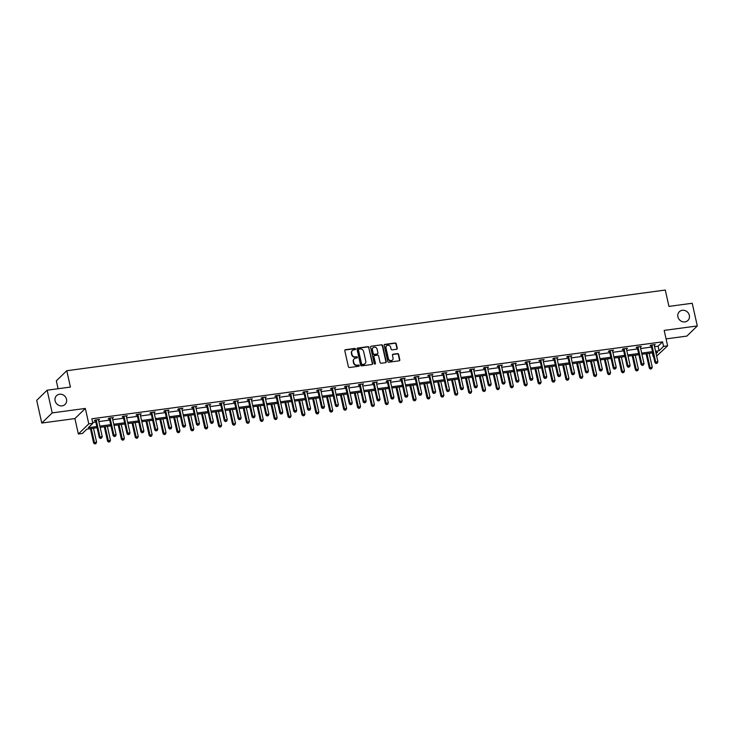 <?xml version="1.0" encoding="UTF-8"?>
<svg xmlns="http://www.w3.org/2000/svg" width="734" height="734" viewBox="0 0 734 734"><rect width="100%" height="100%" fill="white"/><g stroke="black" fill="none" stroke-linecap="round" stroke-linejoin="round"><path stroke-width="1.1" d="M677.932 316.868A6.12 5.578 45.8 0 0 682.106 321.593A6.12 5.578 45.8 0 0 687.896 320.483A6.12 5.578 45.8 0 0 689.327 315.326A6.12 5.578 45.8 0 0 685.161 310.61A6.12 5.578 45.8 0 0 679.372 311.711A6.12 5.578 45.8 0 0 677.932 316.868M55.105 400.819A6.12 5.578 45.8 0 0 59.28 405.544A6.12 5.578 45.8 0 0 65.069 404.434A6.12 5.578 45.8 0 0 66.51 399.278A6.12 5.578 45.8 0 0 62.335 394.562A6.12 5.578 45.8 0 0 56.546 395.663A6.12 5.578 45.8 0 0 55.105 400.819M355.513 348.98A0.661 0.596 45.8 0 0 354.761 348.439L345.475 349.696A0.936 0.853 45.8 0 0 344.796 350.705L348.384 366.743A0.936 0.853 45.8 0 0 349.457 367.514L358.743 366.266A0.661 0.596 45.8 0 0 359.21 365.56A0.661 0.596 45.8 0 0 358.467 365.018L357.265 365.183A3 2.734 45.8 0 1 353.825 362.706L353.531 361.367A3 2.734 45.8 0 1 355.687 358.137L356.889 357.981A0.661 0.596 45.8 0 0 357.366 357.274A0.661 0.596 45.8 0 0 356.614 356.733L355.412 356.889A3 2.734 45.8 0 1 351.971 354.421L351.678 353.082A3 2.734 45.8 0 1 353.834 349.852L355.036 349.687A0.661 0.596 45.8 0 0 355.513 348.98M355.192 349.65A0.661 0.596 45.8 0 0 354.476 348.714L345.191 349.971A0.936 0.853 45.8 0 0 344.897 350.063M358.898 366.22A0.661 0.596 45.8 0 0 358.183 365.293L357.265 365.183M357.045 357.935A0.661 0.596 45.8 0 0 356.329 357.008L355.412 356.889M41.774 423.041L36.7 400.342L47.141 390.204L52.215 412.903L41.774 423.041L74.905 418.582L78.355 434.014L88.786 423.867L92.842 423.325L88.364 427.665L96.815 426.527M666.068 338.888L686.859 336.089L697.3 325.942L664.169 330.41L667.619 345.842L656.636 356.063M47.141 390.204L70.427 387.066L66.776 370.725L665.288 290.049L668.94 306.39L692.226 303.252L697.3 325.942M396.571 349.274A0.936 0.853 45.8 0 0 397.241 348.274L396.241 343.769A0.936 0.853 45.8 0 0 395.167 342.998L384.845 344.384A0.936 0.853 45.8 0 0 384.176 345.393L387.763 361.44A0.936 0.853 45.8 0 0 388.837 362.211L399.149 360.816A0.936 0.853 45.8 0 0 399.819 359.807L398.608 354.375A0.936 0.853 45.8 0 0 397.534 353.604L393.121 354.192A0.936 0.853 45.8 0 0 392.442 355.201L393.048 357.898A2.514 2.285 45.8 0 1 390.084 360.467A2.514 2.285 45.8 0 1 388.369 358.531L386.011 347.971A2.514 2.285 45.8 0 1 388.974 345.402A2.514 2.285 45.8 0 1 390.69 347.338L391.084 349.1A0.936 0.853 45.8 0 0 392.158 349.87L396.571 349.274M74.905 418.582L85.337 408.434L52.215 412.903M85.337 408.434L88.786 423.867M654.535 346.677L658.086 346.2L662.554 341.851L91.823 418.784L92.842 423.325M662.554 341.851L663.573 346.393L667.619 345.842M369.055 347.43A0.936 0.853 45.8 0 0 367.982 346.659L357.669 348.054A0.936 0.853 45.8 0 0 356.99 349.063L360.577 365.101A0.936 0.853 45.8 0 0 361.651 365.871L371.964 364.486A0.936 0.853 45.8 0 0 372.633 363.477L368.771 347.705A0.936 0.853 45.8 0 0 367.697 346.934L357.385 348.329A0.936 0.853 45.8 0 0 357.091 348.421M371.257 346.219L381.57 344.824A0.936 0.853 45.8 0 1 382.643 345.604L386.231 361.642A0.936 0.853 45.8 0 1 385.552 362.651L381.139 363.247A0.936 0.853 45.8 0 1 380.065 362.477L378.616 355.962A0.936 0.853 45.8 0 0 377.542 355.192L374.615 355.586A0.936 0.853 45.8 0 0 373.936 356.596L375.45 363.367A0.661 0.596 45.8 0 1 374.679 364.046A0.661 0.596 45.8 0 1 374.23 363.532L370.578 347.228A0.936 0.853 45.8 0 1 371.257 346.219L381.57 344.824M66.776 370.725L56.334 380.863L58.087 388.726M97.081 427.748L86.869 429.124L82.401 433.464L78.355 434.014M652.324 352.898L653.132 356.531M656.095 353.65L657.6 352.192L655.829 352.43M652.765 352.843L641.938 354.302M638.874 354.715L628.038 356.173M624.983 356.586L614.147 358.045M611.092 358.458L600.256 359.917M597.201 360.33L586.365 361.789M583.31 362.201L572.474 363.66M569.41 364.073L558.583 365.541M555.519 365.945L544.692 367.413M541.628 367.826L530.801 369.285M527.737 369.697L516.91 371.156M513.846 371.569L503.01 373.028M499.955 373.441L489.119 374.9M486.064 375.313L475.228 376.771M472.173 377.184L461.337 378.643M458.282 379.056L447.446 380.515M444.382 380.928L433.555 382.386M430.491 382.799L419.664 384.258M416.6 384.671L405.774 386.139M402.709 386.543L391.873 388.011M388.818 388.424L377.982 389.882M374.927 390.295L364.092 391.754M361.036 392.167L350.201 393.626M347.145 394.039L336.31 395.498M333.245 395.91L322.419 397.369M319.354 397.782L308.528 399.241M305.463 399.654L294.637 401.113M291.572 401.526L280.746 402.984M277.681 403.397L266.846 404.856M263.79 405.269L252.955 406.737M249.899 407.141L239.064 408.609M236.009 409.022L225.173 410.48M222.118 410.893L211.282 412.352M208.217 412.765L197.391 414.224M194.327 414.637L183.5 416.095M180.436 416.508L169.609 417.967M166.545 418.38L155.709 419.839M152.654 420.252L141.818 421.711M138.763 422.123L127.927 423.582M124.872 423.995L114.036 425.454M110.981 425.867L100.145 427.335M655.554 351.21L659.095 350.733L663.573 346.393M99.87 426.115L110.706 424.656M113.761 424.243L124.597 422.784M127.661 422.371L138.487 420.912M141.552 420.499L152.378 419.041M155.443 418.628L166.269 417.169M169.334 416.756L180.169 415.297M183.225 414.884L194.06 413.416M197.116 413.003L207.951 411.545M211.007 411.132L221.842 409.673M224.898 409.26L235.733 407.801M238.798 407.388L249.624 405.93M252.689 405.517L263.515 404.058M266.58 403.645L277.406 402.186M280.471 401.773L291.306 400.314M294.362 399.902L305.197 398.443M308.252 398.03L319.088 396.571M322.143 396.158L332.979 394.699M336.034 394.286L346.87 392.818M349.925 392.406L360.761 390.947M363.825 390.534L374.652 389.075M377.716 388.662L388.543 387.203M391.607 386.79L402.434 385.332M405.498 384.919L416.334 383.46M419.389 383.047L430.225 381.588M433.28 381.175L444.116 379.717M447.171 379.304L458.007 377.845M461.062 377.432L471.898 375.973M474.962 375.56L485.789 374.101M488.853 373.689L499.68 372.221M502.744 371.808L513.571 370.349M516.635 369.936L527.471 368.477M530.526 368.064L541.362 366.605M544.417 366.193L555.253 364.734M558.308 364.321L569.144 362.862M572.199 362.449L583.035 360.99M586.09 360.577L596.926 359.119M599.99 358.706L610.816 357.247M613.881 356.834L624.707 355.375M627.772 354.962L638.598 353.494M641.663 353.091L652.498 351.623M658.086 346.2L659.095 350.733M92.64 422.417L95.796 421.986M98.861 421.573L109.687 420.114M112.752 419.701L123.587 418.242M126.643 417.829L137.478 416.371M140.533 415.958L151.369 414.499M154.424 414.086L165.26 412.627M168.315 412.214L179.151 410.756M182.206 410.343L193.042 408.884M196.106 408.471L206.933 407.012M209.997 406.599L220.824 405.14M223.888 404.728L234.715 403.26M237.779 402.847L248.615 401.388M251.67 400.975L262.506 399.516M265.561 399.103L276.397 397.644M279.452 397.232L290.288 395.773M293.343 395.36L304.179 393.901M307.243 393.488L318.07 392.029M321.134 391.617L331.961 390.158M335.025 389.745L345.852 388.286M348.916 387.873L359.752 386.414M362.807 386.001L373.643 384.533M376.698 384.13L387.534 382.662M390.589 382.249L401.425 380.79M404.48 380.377L415.316 378.918M418.371 378.505L429.207 377.047M432.271 376.634L443.097 375.175M446.162 374.762L456.988 373.303M460.053 372.89L470.879 371.432M473.944 371.019L484.779 369.56M487.835 369.147L498.67 367.688M501.726 367.275L512.561 365.816M515.617 365.404L526.452 363.936M529.508 363.532L540.343 362.064M543.408 361.651L554.234 360.192M557.299 359.779L568.125 358.32M571.19 357.908L582.016 356.449M585.081 356.036L595.916 354.577M598.972 354.164L609.807 352.705M612.862 352.292L623.698 350.834M626.753 350.421L637.589 348.962M640.644 348.549L651.48 347.09M651.049 345.705L650.058 345.842L650.755 345.154L655.214 344.549L654.223 345.274M637.158 347.577L636.167 347.714L636.864 347.026L641.323 346.43L640.332 347.145M623.267 349.448L622.267 349.586L622.973 348.898L627.432 348.301L626.441 349.017M609.376 351.32L608.376 351.458L609.082 350.769L613.532 350.173L612.551 350.898M595.485 353.192L594.485 353.329L595.191 352.641L599.641 352.045L598.66 352.77M581.594 355.063L580.594 355.201L581.3 354.513L585.75 353.916L584.769 354.641M567.703 356.944L566.703 357.073L567.41 356.385L571.859 355.788L570.878 356.513M553.803 358.816L552.812 358.944L553.519 358.265L557.968 357.66L556.987 358.385M539.912 360.688L538.921 360.816L539.628 360.137L544.077 359.532L543.087 360.256M526.021 362.559L525.03 362.688L525.727 362.009L530.187 361.403L529.196 362.128M512.13 364.431L511.13 364.569L511.837 363.881L516.296 363.275L515.305 364M498.239 366.303L497.239 366.44L497.946 365.752L502.395 365.156L501.414 365.871M484.348 368.174L483.348 368.312L484.055 367.624L488.505 367.028L487.523 367.743M470.457 370.046L469.457 370.184L470.164 369.496L474.614 368.899L473.632 369.615M456.566 371.918L455.566 372.055L456.273 371.367L460.723 370.771L459.741 371.496M442.666 373.789L441.675 373.927L442.382 373.239L446.832 372.643L445.85 373.367M428.775 375.661L427.784 375.799L428.491 375.111L432.941 374.514L431.959 375.239M414.884 377.542L413.893 377.671L414.591 376.982L419.05 376.386L418.059 377.111M400.993 379.414L400.002 379.542L400.7 378.863L405.159 378.258L404.168 378.983M387.102 381.285L386.102 381.414L386.809 380.735L391.268 380.129L390.277 380.854M373.211 383.157L372.211 383.286L372.918 382.607L377.368 382.001L376.386 382.726M359.321 385.029L358.32 385.166L359.027 384.478L363.477 383.873L362.495 384.598M345.43 386.901L344.429 387.038L345.136 386.35L349.586 385.754L348.604 386.469M331.539 388.772L330.539 388.91L331.245 388.222L335.695 387.625L334.713 388.341M317.638 390.644L316.648 390.782L317.354 390.093L321.804 389.497L320.822 390.222M303.748 392.516L302.757 392.653L303.463 391.965L307.913 391.369L306.922 392.094M289.857 394.387L288.866 394.525L289.563 393.837L294.022 393.24L293.031 393.965M275.966 396.259L274.966 396.397L275.672 395.709L280.131 395.112L279.14 395.837M262.075 398.14L261.075 398.268L261.781 397.58L266.231 396.984L265.249 397.709M248.184 400.012L247.184 400.14L247.89 399.461L252.34 398.856L251.358 399.58M234.293 401.883L233.293 402.012L233.999 401.333L238.449 400.727L237.467 401.452M220.402 403.755L219.402 403.883L220.108 403.205L224.558 402.599L223.576 403.324M206.502 405.627L205.511 405.764L206.217 405.076L210.667 404.471L209.685 405.196M192.611 407.498L191.62 407.636L192.326 406.948L196.776 406.352L195.794 407.067M178.72 409.37L177.729 409.508L178.426 408.82L182.885 408.223L181.894 408.939M164.829 411.242L163.838 411.379L164.535 410.691L168.994 410.095L168.003 410.82M150.938 413.114L149.938 413.251L150.644 412.563L155.103 411.967L154.112 412.692M137.047 414.985L136.047 415.123L136.753 414.435L141.203 413.838L140.222 414.563M123.156 416.857L122.156 416.995L122.862 416.306L127.312 415.71L126.331 416.435M109.265 418.738L108.265 418.866L108.971 418.187L113.421 417.582L112.44 418.307M95.374 420.61L94.374 420.738L95.081 420.059L99.53 419.453L98.549 420.178M98.824 420.142L98.695 419.564M112.715 418.27L112.586 417.692M126.606 416.398L126.477 415.82M140.506 414.526L140.377 413.948M154.397 412.655L154.268 412.077M168.288 410.774L168.159 410.205M182.179 408.902L182.05 408.333M196.07 407.031L195.941 406.462M209.961 405.159L209.832 404.59M223.852 403.287L223.723 402.718M237.743 401.415L237.614 400.847M251.643 399.544L251.514 398.966M265.534 397.672L265.405 397.094M279.425 395.8L279.296 395.222M293.316 393.929L293.187 393.351M307.207 392.048L307.078 391.479M321.097 390.176L320.969 389.607M334.988 388.304L334.86 387.736M348.879 386.433L348.751 385.864M362.77 384.561L362.642 383.992M376.67 382.689L376.542 382.12M390.561 380.818L390.433 380.24M404.452 378.946L404.324 378.368M418.343 377.074L418.215 376.496M432.234 375.202L432.106 374.624M446.125 373.331L445.997 372.753M460.016 371.45L459.888 370.881M473.907 369.578L473.779 369.009M487.807 367.706L487.679 367.138M501.698 365.835L501.57 365.266M515.589 363.963L515.461 363.394M529.48 362.091L529.352 361.523M543.371 360.22L543.243 359.642M557.262 358.348L557.134 357.77M571.153 356.476L571.024 355.898M585.044 354.605L584.915 354.027M598.935 352.733L598.806 352.155M612.835 350.852L612.706 350.283M626.726 348.98L626.597 348.411M640.617 347.109L640.488 346.54M654.508 345.237L654.379 344.668M352.247 350.696A3 2.734 45.8 0 0 351.393 353.357L351.678 353.082M355.128 357.164A3 2.734 45.8 0 1 351.696 354.687L351.393 353.357M354.1 358.981A3 2.734 45.8 0 0 353.247 361.642L353.531 361.367M356.981 365.449A3 2.734 45.8 0 1 353.549 362.981L353.247 361.642M372.257 364.385A0.936 0.853 45.8 0 0 372.358 363.752L368.771 347.705M358.908 349.173A0.661 0.596 45.8 0 0 358.431 349.87L361.578 363.954A0.661 0.596 45.8 0 0 362.33 364.495L363.596 364.321A3 2.734 45.8 0 0 365.761 361.1L363.605 351.476A3 2.734 45.8 0 0 360.174 348.999L358.908 349.173M358.467 349.485A0.661 0.596 45.8 0 0 358.155 350.146L358.431 349.87M364.908 363.761A3 2.734 45.8 0 1 363.321 364.596L362.046 364.77A0.661 0.596 45.8 0 1 361.302 364.229L358.155 350.146M385.855 362.55A0.936 0.853 45.8 0 0 385.946 361.917L382.359 345.879A0.936 0.853 45.8 0 0 381.285 345.099M374.037 355.962A0.936 0.853 45.8 0 0 373.652 356.871L375.45 363.367M377.102 349.219A2.514 2.285 45.8 0 0 373.019 347.733A2.514 2.285 45.8 0 0 372.432 349.843L373.257 353.568A0.936 0.853 45.8 0 0 374.331 354.339L377.258 353.944A0.936 0.853 45.8 0 0 377.937 352.935L377.102 349.219M372.881 347.879A2.514 2.285 45.8 0 0 372.147 350.118L372.432 349.843M377.56 353.843A0.936 0.853 45.8 0 1 376.982 354.219L374.056 354.614A0.936 0.853 45.8 0 1 372.982 353.843L372.147 350.118M386.469 345.998A2.514 2.285 45.8 0 0 385.726 348.246L386.011 347.971M392.314 360.146A2.514 2.285 45.8 0 1 388.093 358.807L385.726 348.246M399.443 360.715A0.936 0.853 45.8 0 0 399.544 360.082L398.323 354.65A0.936 0.853 45.8 0 0 397.25 353.871L392.837 354.467A0.936 0.853 45.8 0 0 392.543 354.568M396.865 349.182A0.936 0.853 45.8 0 0 396.956 348.54L395.956 344.044A0.936 0.853 45.8 0 0 394.883 343.273L384.57 344.659A0.936 0.853 45.8 0 0 384.267 344.76M90.42 428.638L93.64 443.07L96.576 442.079L93.475 428.225M91.255 428.528L94.787 443.951L95.961 443.556L95.071 443.675M96.576 442.079L95.961 443.556M94.787 443.951L93.64 443.07M96.301 420.38L95.594 421.059L99.283 437.583L99.989 436.904L96.301 420.38A0.954 0.872 45.8 0 0 96.154 420.05L96.071 419.921M100.714 438.198L101.604 438.079L100.714 438.198L99.989 436.904L102.219 436.602L98.521 420.077A0.954 0.872 45.8 0 1 98.512 419.729L98.54 419.591M95.594 421.059A0.954 0.872 45.8 0 0 95.448 420.729L95.035 420.096M99.283 437.583L100.43 438.473M101.604 438.079L102.219 436.602M104.311 426.766L107.531 441.198L110.467 440.207L107.366 426.353M105.145 426.656L108.678 442.079L109.852 441.684L108.962 441.804M110.467 440.207L109.852 441.684M108.678 442.079L107.531 441.198M118.202 424.894L121.431 439.327L124.358 438.336L121.266 424.481M119.036 424.784L122.569 440.207L123.743 439.813L122.853 439.932M124.358 438.336L123.743 439.813M122.569 440.207L121.431 439.327M110.192 418.508L109.485 419.187L113.174 435.712L113.88 435.023L110.192 418.508A0.954 0.872 45.8 0 0 110.045 418.178L109.962 418.05M114.605 436.326L115.495 436.207L114.605 436.326L113.88 435.023L116.11 434.73L112.412 418.206A0.954 0.872 45.8 0 1 112.403 417.857L112.43 417.719M109.485 419.187A0.954 0.872 45.8 0 0 109.348 418.857L108.926 418.224M113.174 435.712L114.32 436.602M115.495 436.207L116.11 434.73M124.083 416.637L123.376 417.316L127.074 433.84L127.771 433.152L124.083 416.637A0.954 0.872 45.8 0 0 123.945 416.306L123.862 416.178M128.496 434.455L129.386 434.335L128.496 434.455L127.771 433.152L130.001 432.858L126.303 416.334A0.954 0.872 45.8 0 1 126.294 415.985L126.321 415.848M123.376 417.316A0.954 0.872 45.8 0 0 123.239 416.985L122.817 416.352M127.074 433.84L128.211 434.73M129.386 434.335L130.001 432.858M132.092 423.023L135.322 437.455L138.249 436.464L135.157 422.61M132.927 422.912L136.46 438.336L137.634 437.941L136.744 438.06M138.249 436.464L137.634 437.941M136.46 438.336L135.322 437.455M137.974 414.756L137.267 415.444L140.965 431.968L141.671 431.28L137.974 414.756A0.954 0.872 45.8 0 0 137.836 414.426L137.753 414.306M142.387 432.583L143.277 432.454L142.387 432.583L141.671 431.28L143.892 430.986L140.203 414.462A0.954 0.872 45.8 0 1 140.185 414.114L140.212 413.976M137.267 415.444A0.954 0.872 45.8 0 0 137.13 415.114L136.717 414.481M140.965 431.968L142.102 432.849M143.277 432.454L143.892 430.986M145.983 421.151L149.213 435.583L152.14 434.592L149.048 420.738M146.818 421.041L150.351 436.464L151.525 436.069L150.635 436.189M152.14 434.592L151.525 436.069M150.351 436.464L149.213 435.583M151.865 412.884L151.158 413.572L154.856 430.096L155.562 429.408L151.865 412.884A0.954 0.872 45.8 0 0 151.727 412.554L151.644 412.435M156.278 430.702L157.168 430.583L156.278 430.702L155.562 429.408L157.782 429.115L154.094 412.591A0.954 0.872 45.8 0 1 154.076 412.242L154.103 412.095M151.158 413.572A0.954 0.872 45.8 0 0 151.02 413.242L150.608 412.609M154.856 430.096L155.993 430.977M157.168 430.583L157.782 429.115M159.874 419.279L163.104 433.702L166.031 432.721L162.939 418.866M160.709 419.169L164.251 434.592L165.416 434.198L164.526 434.317M166.031 432.721L165.416 434.198M164.251 434.592L163.104 433.702M165.756 411.012L165.049 411.701L168.747 428.225L169.453 427.537L165.756 411.012A0.954 0.872 45.8 0 0 165.618 410.682L165.535 410.563M170.169 428.83L171.059 428.711L170.169 428.83L169.453 427.537L171.673 427.234L167.985 410.719A0.954 0.872 45.8 0 1 167.976 410.37L167.994 410.223M165.049 411.701A0.954 0.872 45.8 0 0 164.911 411.37L164.499 410.737M168.747 428.225L169.884 429.106M171.059 428.711L171.673 427.234M173.774 417.407L176.995 431.831L179.931 430.849L176.83 416.995M174.6 417.297L178.142 432.721L179.307 432.326L178.417 432.445M179.931 430.849L179.307 432.326M178.142 432.721L176.995 431.831M179.647 409.141L178.94 409.829L182.638 426.353L183.344 425.665L179.647 409.141A0.954 0.872 45.8 0 0 179.509 408.81L179.426 408.682M184.06 426.959L184.95 426.839L184.06 426.959L183.344 425.665L185.574 425.362L181.876 408.838A0.954 0.872 45.8 0 1 181.867 408.499L181.885 408.352M178.94 409.829A0.954 0.872 45.8 0 0 178.802 409.499L178.39 408.866M182.638 426.353L183.784 427.234M184.95 426.839L185.574 425.362M187.665 415.536L190.886 429.959L193.822 428.977L190.721 415.123M188.5 415.426L192.033 430.849L193.207 430.454L192.317 430.574M193.822 428.977L193.207 430.454M192.033 430.849L190.886 429.959M193.537 407.269L192.84 407.957L196.528 424.481L197.235 423.793L193.537 407.269A0.954 0.872 45.8 0 0 193.4 406.939L193.317 406.81M197.951 425.087L198.85 424.968L197.951 425.087L197.235 423.793L199.465 423.49L195.767 406.966A0.954 0.872 45.8 0 1 195.758 406.618L195.776 406.48M192.84 407.957A0.954 0.872 45.8 0 0 192.693 407.627L192.28 406.985M196.528 424.481L197.675 425.362M198.85 424.968L199.465 423.49M201.556 413.664L204.777 428.087L207.713 427.105L204.612 413.251M202.391 413.545L205.924 428.977L207.098 428.583L206.208 428.702M207.713 427.105L207.098 428.583M205.924 428.977L204.777 428.087M207.438 405.397L206.731 406.086L210.419 422.61L211.126 421.922L207.438 405.397A0.954 0.872 45.8 0 0 207.291 405.067L207.208 404.939M211.851 423.215L212.741 423.096L211.851 423.215L211.126 421.922L213.355 421.619L209.658 405.095A0.954 0.872 45.8 0 1 209.649 404.746L209.667 404.608M206.731 406.086A0.954 0.872 45.8 0 0 206.584 405.755L206.171 405.113M210.419 422.61L211.566 423.49M212.741 423.096L213.355 421.619M215.447 411.792L218.668 426.215L221.604 425.234L218.503 411.379M216.282 411.673L219.815 427.096L220.989 426.711L220.099 426.83M221.604 425.234L220.989 426.711M219.815 427.096L218.668 426.215M221.329 403.526L220.622 404.214L224.31 420.729L225.017 420.05L221.329 403.526A0.954 0.872 45.8 0 0 221.182 403.195L221.099 403.067M225.742 421.344L226.632 421.224L225.742 421.344L225.017 420.05L227.246 419.747L223.549 403.223A0.954 0.872 45.8 0 1 223.54 402.874L223.567 402.737M220.622 404.214A0.954 0.872 45.8 0 0 220.484 403.883L220.062 403.241M224.31 420.729L225.457 421.619M226.632 421.224L227.246 419.747M229.338 409.921L232.568 424.344L235.495 423.362L232.403 409.508M230.173 409.801L233.706 425.225L234.88 424.83L233.99 424.949M235.495 423.362L234.88 424.83M233.706 425.225L232.568 424.344M235.219 401.654L234.513 402.333L238.201 418.857L238.908 418.178L235.219 401.654A0.954 0.872 45.8 0 0 235.082 401.324L234.999 401.195M239.633 419.472L240.523 419.353L239.633 419.472L238.908 418.178L241.137 417.875L237.44 401.351A0.954 0.872 45.8 0 1 237.431 401.003L237.458 400.865M234.513 402.333A0.954 0.872 45.8 0 0 234.375 402.003L233.953 401.37M238.201 418.857L239.348 419.747M240.523 419.353L241.137 417.875M243.229 408.04L246.459 422.472L249.386 421.481L246.294 407.627M244.064 407.93L247.597 423.353L248.771 422.958L247.881 423.078M249.386 421.481L248.771 422.958M247.597 423.353L246.459 422.472M249.11 399.782L248.404 400.461L252.101 416.985L252.799 416.306L249.11 399.782A0.954 0.872 45.8 0 0 248.973 399.452L248.89 399.324M253.524 417.6L254.414 417.481L253.524 417.6L252.799 416.306L255.028 416.004L251.34 399.479A0.954 0.872 45.8 0 1 251.322 399.131L251.349 398.993M248.404 400.461A0.954 0.872 45.8 0 0 248.266 400.131L247.844 399.498M252.101 416.985L253.239 417.875M254.414 417.481L255.028 416.004M257.12 406.168L260.35 420.6L263.277 419.609L260.185 405.755M257.955 406.058L261.488 421.481L262.662 421.087L261.772 421.206M263.277 419.609L262.662 421.087M261.488 421.481L260.35 420.6M263.001 397.911L262.295 398.59L265.992 415.114L266.699 414.426L263.001 397.911A0.954 0.872 45.8 0 0 262.864 397.58L262.781 397.452M267.415 415.728L268.305 415.609L267.415 415.728L266.699 414.426L268.919 414.132L265.231 397.608A0.954 0.872 45.8 0 1 265.213 397.259L265.24 397.122M262.295 398.59A0.954 0.872 45.8 0 0 262.157 398.259L261.744 397.626M265.992 415.114L267.13 416.004M268.305 415.609L268.919 414.132M271.011 404.296L274.241 418.729L277.168 417.738L274.076 403.883M271.846 404.186L275.378 419.609L276.553 419.215L275.663 419.334M277.168 417.738L276.553 419.215M275.378 419.609L274.241 418.729M276.892 396.03L276.186 396.718L279.883 413.242L280.59 412.554L276.892 396.03A0.954 0.872 45.8 0 0 276.755 395.709L276.672 395.58M281.305 413.857L282.195 413.737L281.305 413.857L280.59 412.554L282.81 412.26L279.122 395.736A0.954 0.872 45.8 0 1 279.113 395.387L279.131 395.25M276.186 396.718A0.954 0.872 45.8 0 0 276.048 396.388L275.635 395.754M279.883 413.242L281.021 414.123M282.195 413.737L282.81 412.26M284.911 402.425L288.132 416.857L291.068 415.866L287.967 402.012M285.737 402.315L289.279 417.738L290.444 417.343L289.554 417.462M291.068 415.866L290.444 417.343M289.279 417.738L288.132 416.857M290.783 394.158L290.077 394.846L293.774 411.37L294.481 410.682L290.783 394.158A0.954 0.872 45.8 0 0 290.646 393.828L290.563 393.708M295.196 411.985L296.086 411.857L295.196 411.985L294.481 410.682L296.701 410.389L293.013 393.864A0.954 0.872 45.8 0 1 293.004 393.516L293.022 393.378M290.077 394.846A0.954 0.872 45.8 0 0 289.939 394.516L289.526 393.883M293.774 411.37L294.921 412.251M296.086 411.857L296.701 410.389M298.802 400.553L302.023 414.985L304.959 413.994L301.858 400.14M299.628 400.443L303.17 415.866L304.344 415.472L303.445 415.591M304.959 413.994L304.344 415.472M303.17 415.866L302.023 414.985M304.674 392.286L303.977 392.974L307.665 409.499L308.372 408.81L304.674 392.286A0.954 0.872 45.8 0 0 304.537 391.956L304.454 391.837M309.087 410.104L309.977 409.985L309.087 410.104L308.372 408.81L310.601 408.508L306.904 391.993A0.954 0.872 45.8 0 1 306.895 391.644L306.913 391.497M303.977 392.974A0.954 0.872 45.8 0 0 303.83 392.644L303.417 392.011M307.665 409.499L308.812 410.379M309.977 409.985L310.601 408.508M312.693 398.681L315.914 413.104L318.85 412.123L315.748 398.268M313.528 398.571L317.06 413.994L318.235 413.6L317.345 413.719M318.85 412.123L318.235 413.6M317.06 413.994L315.914 413.104M318.565 390.415L317.868 391.103L321.556 407.627L322.263 406.939L318.565 390.415A0.954 0.872 45.8 0 0 318.428 390.084L318.345 389.956M322.988 408.232L323.877 408.113L322.988 408.232L322.263 406.939L324.492 406.636L320.795 390.121A0.954 0.872 45.8 0 1 320.786 389.772L320.804 389.626M317.868 391.103A0.954 0.872 45.8 0 0 317.721 390.772L317.308 390.139M321.556 407.627L322.703 408.508M323.877 408.113L324.492 406.636M326.584 396.81L329.805 411.233L332.741 410.251L329.639 396.397M327.419 396.699L330.951 412.123L332.126 411.728L331.236 411.847M332.741 410.251L332.126 411.728M330.951 412.123L329.805 411.233M332.465 388.543L331.759 389.231L335.447 405.755L336.154 405.067L332.465 388.543A0.954 0.872 45.8 0 0 332.318 388.213L332.236 388.084M336.878 406.361L337.768 406.241L336.878 406.361L336.154 405.067L338.383 404.764L334.686 388.24A0.954 0.872 45.8 0 1 334.676 387.901L334.704 387.754M331.759 389.231A0.954 0.872 45.8 0 0 331.612 388.901L331.199 388.258M335.447 405.755L336.594 406.636M337.768 406.241L338.383 404.764M340.475 394.938L343.696 409.361L346.632 408.379L343.53 394.525M341.31 394.828L344.842 410.251L346.017 409.856L345.127 409.976M346.632 408.379L346.017 409.856M344.842 410.251L343.696 409.361M346.356 386.671L345.65 387.359L349.338 403.883L350.045 403.195L346.356 386.671A0.954 0.872 45.8 0 0 346.209 386.341L346.127 386.212M350.769 404.489L351.659 404.37L350.769 404.489L350.045 403.195L352.274 402.893L348.577 386.368A0.954 0.872 45.8 0 1 348.567 386.02L348.595 385.882M345.65 387.359A0.954 0.872 45.8 0 0 345.512 387.029L345.09 386.387M349.338 403.883L350.485 404.764M351.659 404.37L352.274 402.893M354.366 393.066L357.596 407.489L360.522 406.508L357.43 392.653M355.201 392.947L358.733 408.379L359.908 407.985L359.018 408.104M360.522 406.508L359.908 407.985M358.733 408.379L357.596 407.489M360.247 384.799L359.541 385.488L363.238 402.012L363.936 401.324L360.247 384.799A0.954 0.872 45.8 0 0 360.11 384.469L360.027 384.341M364.66 402.617L365.55 402.498L364.66 402.617L363.936 401.324L366.165 401.021L362.468 384.497A0.954 0.872 45.8 0 1 362.458 384.148L362.486 384.01M359.541 385.488A0.954 0.872 45.8 0 0 359.403 385.157L358.981 384.515M363.238 402.012L364.376 402.893M365.55 402.498L366.165 401.021M368.257 391.194L371.487 405.618L374.413 404.636L371.321 390.782M369.092 391.075L372.624 406.498L373.799 406.104L372.909 406.232M374.413 404.636L373.799 406.104M372.624 406.498L371.487 405.618M374.138 382.928L373.432 383.616L377.129 400.131L377.836 399.452L374.138 382.928A0.954 0.872 45.8 0 0 374.001 382.597L373.918 382.469M378.551 400.746L379.441 400.626L378.551 400.746L377.836 399.452L380.056 399.149L376.368 382.625A0.954 0.872 45.8 0 1 376.349 382.276L376.377 382.139M373.432 383.616A0.954 0.872 45.8 0 0 373.294 383.286L372.881 382.643M377.129 400.131L378.267 401.021M379.441 400.626L380.056 399.149M382.148 389.323L385.378 403.746L388.304 402.764L385.212 388.91M382.983 389.203L386.515 404.627L387.69 404.232L386.8 404.351M388.304 402.764L387.69 404.232M386.515 404.627L385.378 403.746M388.029 381.056L387.323 381.735L391.02 398.259L391.727 397.58L388.029 381.056A0.954 0.872 45.8 0 0 387.891 380.726L387.809 380.597M392.442 398.874L393.332 398.755L392.442 398.874L391.727 397.58L393.947 397.277L390.259 380.753A0.954 0.872 45.8 0 1 390.24 380.405L390.268 380.267M387.323 381.735A0.954 0.872 45.8 0 0 387.185 381.405L386.772 380.772M391.02 398.259L392.158 399.149M393.332 398.755L393.947 397.277M396.039 387.442L399.268 401.874L402.195 400.883L399.103 387.029M396.874 387.332L400.415 402.755L401.581 402.36L400.691 402.48M402.195 400.883L401.581 402.36M400.415 402.755L399.268 401.874M401.92 379.184L401.214 379.863L404.911 396.388L405.618 395.709L401.92 379.184A0.954 0.872 45.8 0 0 401.782 378.854L401.7 378.726M406.333 397.002L407.223 396.883L406.333 397.002L405.618 395.709L407.838 395.406L404.15 378.882A0.954 0.872 45.8 0 1 404.14 378.533L404.159 378.395M401.214 379.863A0.954 0.872 45.8 0 0 401.076 379.533L400.663 378.9M404.911 396.388L406.049 397.277M407.223 396.883L407.838 395.406M409.939 385.57L413.159 400.002L416.095 399.012L412.994 385.157M410.765 385.46L414.306 400.883L415.472 400.489L414.582 400.608M416.095 399.012L415.472 400.489M414.306 400.883L413.159 400.002M415.811 377.313L415.105 377.992L418.802 394.516L419.509 393.828L415.811 377.313A0.954 0.872 45.8 0 0 415.673 376.982L415.591 376.854M420.224 395.131L421.114 395.011L420.224 395.131L419.509 393.828L421.738 393.534L418.041 377.01A0.954 0.872 45.8 0 1 418.031 376.661L418.05 376.524M415.105 377.992A0.954 0.872 45.8 0 0 414.967 377.661L414.554 377.028M418.802 394.516L419.949 395.406M421.114 395.011L421.738 393.534M423.83 383.698L427.05 398.131L429.986 397.14L426.885 383.286M424.665 383.588L428.197 399.012L429.372 398.617L428.482 398.736M429.986 397.14L429.372 398.617M428.197 399.012L427.05 398.131M429.702 375.432L429.005 376.12L432.693 392.644L433.399 391.956L429.702 375.432A0.954 0.872 45.8 0 0 429.564 375.102L429.482 374.982M434.115 393.259L435.014 393.14L434.115 393.259L433.399 391.956L435.629 391.662L431.931 375.138A0.954 0.872 45.8 0 1 431.922 374.79L431.941 374.652M429.005 376.12A0.954 0.872 45.8 0 0 428.858 375.79L428.445 375.157M432.693 392.644L433.84 393.525M435.014 393.14L435.629 391.662M437.721 381.827L440.941 396.259L443.877 395.268L440.776 381.414M438.556 381.717L442.088 397.14L443.263 396.745L442.373 396.865M443.877 395.268L443.263 396.745M442.088 397.14L440.941 396.259M443.602 373.56L442.896 374.248L446.584 390.772L447.29 390.084L443.602 373.56A0.954 0.872 45.8 0 0 443.455 373.23L443.373 373.111M448.015 391.378L448.905 391.259L448.015 391.378L447.29 390.084L449.52 389.791L445.822 373.267A0.954 0.872 45.8 0 1 445.813 372.918L445.832 372.78M442.896 374.248A0.954 0.872 45.8 0 0 442.749 373.918L442.336 373.285M446.584 390.772L447.731 391.653M448.905 391.259L449.52 389.791M451.612 379.955L454.832 394.378L457.768 393.396L454.667 379.542M452.447 379.845L455.979 395.268L457.154 394.874L456.264 394.993M457.768 393.396L457.154 394.874M455.979 395.268L454.832 394.378M457.493 371.688L456.787 372.377L460.475 388.901L461.181 388.213L457.493 371.688A0.954 0.872 45.8 0 0 457.346 371.358L457.264 371.239M461.906 389.506L462.796 389.387L461.906 389.506L461.181 388.213L463.411 387.91L459.713 371.395A0.954 0.872 45.8 0 1 459.704 371.046L459.732 370.899M456.787 372.377A0.954 0.872 45.8 0 0 456.649 372.046L456.227 371.413M460.475 388.901L461.622 389.782M462.796 389.387L463.411 387.91M465.503 378.083L468.732 392.507L471.659 391.525L468.567 377.671M466.338 377.973L469.87 393.396L471.044 393.002L470.155 393.121M471.659 391.525L471.044 393.002M469.87 393.396L468.732 392.507M471.384 369.817L470.678 370.505L474.366 387.029L475.072 386.341L471.384 369.817A0.954 0.872 45.8 0 0 471.246 369.486L471.164 369.358M475.797 387.635L476.687 387.515L475.797 387.635L475.072 386.341L477.302 386.038L473.604 369.514A0.954 0.872 45.8 0 1 473.595 369.174L473.623 369.028M470.678 370.505A0.954 0.872 45.8 0 0 470.54 370.175L470.118 369.541M474.366 387.029L475.513 387.91M476.687 387.515L477.302 386.038M479.394 376.212L482.623 390.635L485.55 389.653L482.458 375.799M480.229 376.102L483.761 391.525L484.935 391.13L484.045 391.25M485.55 389.653L484.935 391.13M483.761 391.525L482.623 390.635M485.275 367.945L484.568 368.633L488.266 385.157L488.963 384.469L485.275 367.945A0.954 0.872 45.8 0 0 485.137 367.615L485.055 367.486M489.688 385.763L490.578 385.644L489.688 385.763L488.963 384.469L491.193 384.166L487.504 367.642A0.954 0.872 45.8 0 1 487.486 367.303L487.514 367.156M484.568 368.633A0.954 0.872 45.8 0 0 484.431 368.303L484.009 367.661M488.266 385.157L489.404 386.038M490.578 385.644L491.193 384.166M493.285 374.34L496.514 388.763L499.441 387.781L496.349 373.927M494.12 374.23L497.652 389.653L498.826 389.259L497.936 389.378M499.441 387.781L498.826 389.259M497.652 389.653L496.514 388.763M499.166 366.073L498.459 366.761L502.157 383.286L502.863 382.597L499.166 366.073A0.954 0.872 45.8 0 0 499.028 365.743L498.946 365.615M503.579 383.891L504.469 383.772L503.579 383.891L502.863 382.597L505.084 382.295L501.395 365.771A0.954 0.872 45.8 0 1 501.377 365.422L501.405 365.284M498.459 366.761A0.954 0.872 45.8 0 0 498.322 366.431L497.909 365.789M502.157 383.286L503.295 384.166M504.469 383.772L505.084 382.295M507.176 372.468L510.405 386.891L513.332 385.91L510.24 372.055M508.011 372.349L511.543 387.781L512.717 387.387L511.827 387.506M513.332 385.91L512.717 387.387M511.543 387.781L510.405 386.891M513.057 364.202L512.35 364.89L516.048 381.414L516.754 380.726L513.057 364.202A0.954 0.872 45.8 0 0 512.919 363.871L512.837 363.743M517.47 382.019L518.36 381.9L517.47 382.019L516.754 380.726L518.975 380.423L515.286 363.899A0.954 0.872 45.8 0 1 515.277 363.55L515.296 363.413M512.35 364.89A0.954 0.872 45.8 0 0 512.213 364.559L511.8 363.917M516.048 381.414L517.186 382.295M518.36 381.9L518.975 380.423M521.076 370.597L524.296 385.02L527.232 384.038L524.131 370.184M521.902 370.477L525.443 385.901L526.608 385.506L525.718 385.634M527.232 384.038L526.608 385.506M525.443 385.901L524.296 385.02M526.948 362.33L526.241 363.018L529.939 379.533L530.645 378.854L526.948 362.33A0.954 0.872 45.8 0 0 526.81 362L526.728 361.871M531.361 380.148L532.251 380.029L531.361 380.148L530.645 378.854L532.866 378.551L529.177 362.027A0.954 0.872 45.8 0 1 529.168 361.678L529.186 361.541M526.241 363.018A0.954 0.872 45.8 0 0 526.104 362.688L525.691 362.046M529.939 379.533L531.086 380.423M532.251 380.029L532.866 378.551M534.967 368.716L538.187 383.148L541.123 382.166L538.022 368.312M535.792 368.606L539.334 384.029L540.508 383.634L539.609 383.754M541.123 382.166L540.508 383.634M539.334 384.029L538.187 383.148M540.839 360.458L540.141 361.137L543.83 377.661L544.536 376.982L540.839 360.458A0.954 0.872 45.8 0 0 540.701 360.128L540.619 359.999M545.252 378.276L546.142 378.157L545.252 378.276L544.536 376.982L546.766 376.68L543.068 360.155A0.954 0.872 45.8 0 1 543.059 359.807L543.077 359.669M540.141 361.137A0.954 0.872 45.8 0 0 539.995 360.807L539.582 360.174M543.83 377.661L544.977 378.551M546.142 378.157L546.766 376.68M548.858 366.844L552.078 381.276L555.014 380.285L551.913 366.431M549.693 366.734L553.225 382.157L554.399 381.763L553.509 381.882M555.014 380.285L554.399 381.763M553.225 382.157L552.078 381.276M554.73 358.587L554.032 359.265L557.721 375.79L558.427 375.111L554.73 358.587A0.954 0.872 45.8 0 0 554.592 358.256L554.509 358.128M559.152 376.404L560.042 376.285L559.152 376.404L558.427 375.111L560.657 374.808L556.959 358.284A0.954 0.872 45.8 0 1 556.95 357.935L556.968 357.797M554.032 359.265A0.954 0.872 45.8 0 0 553.886 358.935L553.473 358.302M557.721 375.79L558.868 376.68M560.042 376.285L560.657 374.808M562.749 364.972L565.969 379.405L568.905 378.414L565.804 364.559M563.584 364.862L567.116 380.285L568.29 379.891L567.4 380.01M568.905 378.414L568.29 379.891M567.116 380.285L565.969 379.405M568.63 356.715L567.923 357.394L571.612 373.918L572.318 373.23L568.63 356.715A0.954 0.872 45.8 0 0 568.483 356.385L568.4 356.256M573.043 374.533L573.933 374.413L573.043 374.533L572.318 373.23L574.548 372.936L570.85 356.412A0.954 0.872 45.8 0 1 570.841 356.063L570.869 355.926M567.923 357.394A0.954 0.872 45.8 0 0 567.777 357.063L567.364 356.43M571.612 373.918L572.759 374.808M573.933 374.413L574.548 372.936M576.64 363.101L579.86 377.533L582.796 376.542L579.695 362.688M577.474 362.991L581.007 378.414L582.181 378.019L581.291 378.138M582.796 376.542L582.181 378.019M581.007 378.414L579.86 377.533M582.521 354.834L581.814 355.522L585.503 372.046L586.209 371.358L582.521 354.834A0.954 0.872 45.8 0 0 582.374 354.504L582.291 354.384M586.934 372.661L587.824 372.533L586.934 372.661L586.209 371.358L588.439 371.065L584.741 354.54A0.954 0.872 45.8 0 1 584.732 354.192L584.759 354.054M581.814 355.522A0.954 0.872 45.8 0 0 581.677 355.192L581.255 354.559M585.503 372.046L586.649 372.927M587.824 372.533L588.439 371.065M590.531 361.229L593.76 375.661L596.687 374.67L593.595 360.816M591.365 361.119L594.898 376.542L596.072 376.147L595.182 376.267M596.687 374.67L596.072 376.147M594.898 376.542L593.76 375.661M596.412 352.962L595.705 353.65L599.403 370.175L600.1 369.486L596.412 352.962A0.954 0.872 45.8 0 0 596.274 352.632L596.191 352.513M600.825 370.78L601.715 370.661L600.825 370.78L600.1 369.486L602.33 369.193L598.632 352.669A0.954 0.872 45.8 0 1 598.623 352.32L598.65 352.173M595.705 353.65A0.954 0.872 45.8 0 0 595.568 353.32L595.146 352.687M599.403 370.175L600.54 371.055M601.715 370.661L602.33 369.193M604.421 359.357L607.651 373.78L610.578 372.799L607.486 358.944M605.256 359.247L608.789 374.67L609.963 374.276L609.073 374.395M610.578 372.799L609.963 374.276M608.789 374.67L607.651 373.78M610.303 351.091L609.596 351.779L613.294 368.303L614 367.615L610.303 351.091A0.954 0.872 45.8 0 0 610.165 350.76L610.082 350.641M614.716 368.908L615.606 368.789L614.716 368.908L614 367.615L616.221 367.312L612.532 350.797A0.954 0.872 45.8 0 1 612.514 350.448L612.541 350.301M609.596 351.779A0.954 0.872 45.8 0 0 609.459 351.448L609.046 350.815M613.294 368.303L614.431 369.184M615.606 368.789L616.221 367.312M618.312 357.486L621.542 371.909L624.469 370.927L621.377 357.073M619.147 357.375L622.68 372.799L623.854 372.404L622.964 372.523M624.469 370.927L623.854 372.404M622.68 372.799L621.542 371.909M624.194 349.219L623.487 349.907L627.185 366.431L627.891 365.743L624.194 349.219A0.954 0.872 45.8 0 0 624.056 348.889L623.973 348.76M628.607 367.037L629.497 366.917L628.607 367.037L627.891 365.743L630.111 365.44L626.423 348.916A0.954 0.872 45.8 0 1 626.405 348.577L626.432 348.43M623.487 349.907A0.954 0.872 45.8 0 0 623.349 349.577L622.937 348.944M627.185 366.431L628.322 367.312M629.497 366.917L630.111 365.44M632.203 355.614L635.433 370.037L638.36 369.055L635.268 355.201M633.038 355.504L636.58 370.927L637.745 370.532L636.855 370.652M638.36 369.055L637.745 370.532M636.58 370.927L635.433 370.037M638.085 347.347L637.378 348.035L641.076 364.559L641.782 363.871L638.085 347.347A0.954 0.872 45.8 0 0 637.947 347.017L637.864 346.888M642.498 365.165L643.388 365.046L642.498 365.165L641.782 363.871L644.002 363.569L640.314 347.044A0.954 0.872 45.8 0 1 640.305 346.696L640.323 346.558M637.378 348.035A0.954 0.872 45.8 0 0 637.24 347.705L636.828 347.063M641.076 364.559L642.213 365.44M643.388 365.046L644.002 363.569M646.104 353.742L649.324 368.165L652.26 367.183L649.159 353.329M646.929 353.632L650.471 369.055L651.636 368.661L650.746 368.78M652.26 367.183L651.636 368.661M650.471 369.055L649.324 368.165M651.976 345.475L651.269 346.164L654.967 362.688L655.673 362L651.976 345.475A0.954 0.872 45.8 0 0 651.838 345.145L651.755 345.017M656.389 363.293L657.279 363.174L656.389 363.293L655.673 362L657.903 361.697L654.205 345.173A0.954 0.872 45.8 0 1 654.196 344.824L654.214 344.686M651.269 346.164A0.954 0.872 45.8 0 0 651.131 345.833L650.719 345.191M654.967 362.688L656.113 363.569M657.279 363.174L657.903 361.697M96.154 420.05L95.448 420.729M110.045 418.178L109.348 418.857M123.945 416.306L123.239 416.985M137.836 414.426L137.13 415.114M151.727 412.554L151.02 413.242M165.618 410.682L164.911 411.37M179.509 408.81L178.802 409.499M193.4 406.939L192.693 407.627M207.291 405.067L206.584 405.755M221.182 403.195L220.484 403.883M235.082 401.324L234.375 402.003M248.973 399.452L248.266 400.131M262.864 397.58L262.157 398.259M276.755 395.709L276.048 396.388M290.646 393.828L289.939 394.516M304.537 391.956L303.83 392.644M318.428 390.084L317.721 390.772M332.318 388.213L331.612 388.901M346.209 386.341L345.512 387.029M360.11 384.469L359.403 385.157M374.001 382.597L373.294 383.286M387.891 380.726L387.185 381.405M401.782 378.854L401.076 379.533M415.673 376.982L414.967 377.661M429.564 375.102L428.858 375.79M443.455 373.23L442.749 373.918M457.346 371.358L456.649 372.046M471.246 369.486L470.54 370.175M485.137 367.615L484.431 368.303M499.028 365.743L498.322 366.431M512.919 363.871L512.213 364.559M526.81 362L526.104 362.688M540.701 360.128L539.995 360.807M554.592 358.256L553.886 358.935M568.483 356.385L567.777 357.063M582.374 354.504L581.677 355.192M596.274 352.632L595.568 353.32M610.165 350.76L609.459 351.448M624.056 348.889L623.349 349.577M637.947 347.017L637.24 347.705M651.838 345.145L651.131 345.833"/></g></svg>
